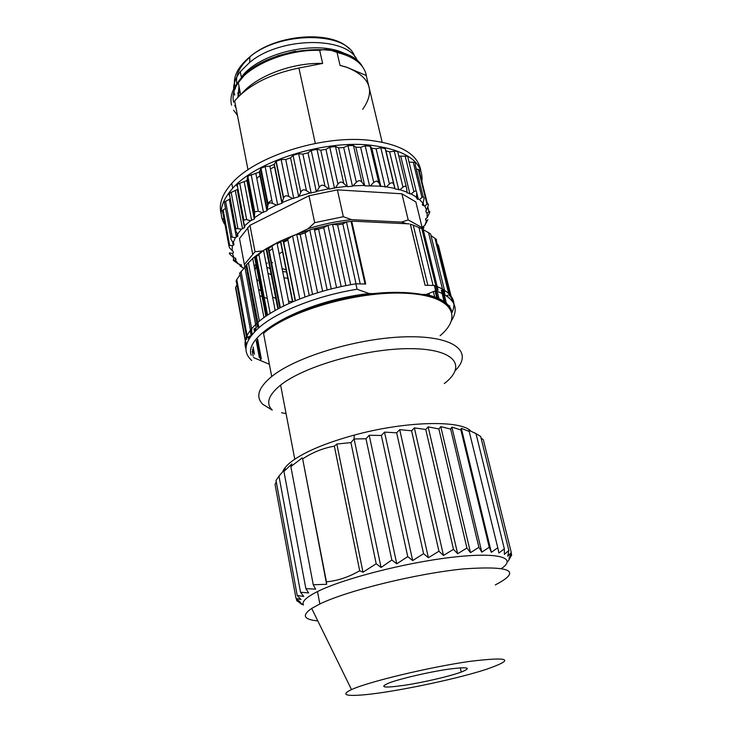<?xml version="1.0" encoding="UTF-8"?>
<svg xmlns="http://www.w3.org/2000/svg" width="732" height="732" viewBox="0 0 732 732"><rect width="100%" height="100%" fill="white"/><g stroke="black" fill="none" stroke-linecap="round" stroke-linejoin="round"><path stroke-width="1.1" d="M451.8 311.951C450.171 303.954 441.616 298.134 426.152 294.484L423.032 294.438M373.192 293.596L369.065 293.523C304.366 300.724 243.234 334.744 251.195 355.221M270.95 259.686L270.456 260.098L271.252 261.196M282.085 268.534L286.45 269.971M256.392 264.975L256.895 265.615M257.545 266.357L258.414 267.253M268.003 273.365L271.801 274.839M273.448 275.378L274.052 275.561M283.915 277.785L288.124 278.361M292.8 301.785L288.573 301.255M276.412 298.528L272.606 297.137M259.073 274.363L259.558 273.237M266.192 264.023L267.235 262.98M279.167 253.821L282.79 251.634M245.97 344.616L235.548 287.649L236.948 284.748M236.18 281.664L236.189 280.493L240.188 274.491M239.529 273.594L246.043 265.817L257.536 327.149M246.08 265.222L252.714 258.46L246.08 265.222M257.957 322.702L246.647 264.691M263.95 317.615L252.714 258.442L255.148 256.42L256.41 256.557L263.547 250.408L255.166 256.42L266.485 315.84M275.186 310.46L263.547 250.39L266.649 248.45M268.241 248.724L276.971 242.777L266.668 248.45L268.241 248.724L279.807 307.943M289.012 303.469L276.971 242.759L280.649 240.974M283.229 241.194L287.713 239.273L292.553 235.878L280.667 240.974L283.229 241.194L295.179 300.788M305.006 296.972L292.553 235.86L296.698 234.295L300.202 234.542L305.125 232.904L309.755 229.958L296.707 234.295L309.252 295.472M322.611 291.272L309.755 229.94L314.211 228.659L318.557 229.025L323.736 227.744L327.963 225.264L314.22 228.668L327.158 290.009M341.194 286.605L327.963 225.246L332.548 224.303L337.589 224.861L342.832 223.983L346.474 221.97L332.557 224.303L345.879 285.636M360.208 283.906L346.474 221.961L352.879 221.174L351.04 221.384L365.021 284.007M351.79 221.485L365.735 284.025L355.889 283.815C315.831 290.22 276.037 306.214 257.893 322.4C246.995 332.191 243.024 340.975 245.97 348.743M253.473 357.545L269.394 364.307M251.717 360.483C242.164 351.753 244.552 340.838 258.89 327.707C277.089 311.622 316.965 295.682 357.079 289.25L355.889 283.815M369.065 293.523L357.079 289.25M451.983 312.591C457.39 300.852 451.507 291.812 434.341 285.462L435.632 290.714C454.279 297.65 459.586 307.586 451.553 320.534M435.632 290.714L426.152 294.484M409.115 223.864L352.879 221.174M410.332 224.276L425.063 285.27L434.341 285.462M427.845 285.324L413.251 225.117L410.35 224.212L425.1 285.27M413.251 225.136L421.852 228.732L436.107 286.935M423.206 229.601L430.581 233.929L444.809 291.501M431.002 235.658L434.982 238.348C436.611 239.529 437.022 240.123 436.217 240.133L450.363 297.064M437.214 244.149L438.331 245.138L452.248 301.081M449.741 305.729L449.265 306.324M271.801 200.001L267.381 203.533M239.501 238.513L244.369 264.554L255.001 251.726L249.96 225.319L239.501 238.513M308.995 195.764L314.687 222.656L343.335 216.718L337.397 189.872L308.995 195.764L249.96 225.319M422.154 227.643L415.849 201.922L401.905 193.788L408.209 219.929L422.154 227.643L422.574 231.678M408.209 219.929L401.493 222.08L351.598 219.664L343.335 216.718M406.946 223.763L401.493 222.08M337.397 189.872L401.905 193.788M314.687 222.656L308.154 228.686L293.871 235.622M351.598 219.664C336.885 221.229 322.4 224.23 308.154 228.686M266.723 248.807L262.221 250.994L255.001 251.726M280.85 241.944L277.163 243.738M244.369 264.554L244.909 266.567M262.221 250.994L259.586 253.089M255.258 256.987L254.681 257.563M247.187 267.573L246.602 268.8M248.121 276.943L250.005 282.589M231.047 239.547L230.726 236.912L235.384 237.625L233.206 242.649L231.047 239.547M230.26 198.811L224.331 202.069L224.697 204.082M229.473 247.727L228.787 245.174L232.401 245.815L232.081 250.536L229.473 247.727M225.502 208.41L222.436 210.45L222.784 212.381M230.992 255.258C229.208 253.684 228.832 252.915 229.857 252.943L232.474 253.473L233.975 257.774L230.992 255.258M223.516 218.264L223.855 220.131M235.42 261.946C233.261 260.418 232.694 259.75 233.746 259.961L235.494 260.4L238.678 264.17L235.42 261.946M243.527 268.177L240.05 265.972L243.6 268.086M422.382 229.747L423.855 227.808L422.391 229.903M427.836 219.682L424.752 225.538L426.536 220.744L427.836 219.682M428.934 211.74C429.876 211.081 430.032 211.557 429.373 213.168L427.122 217.688L427.149 213.067L428.934 211.74L427.753 207.01M427.003 204.283C428.376 203.368 428.723 204.018 428.037 206.223L426.582 210.175L424.798 205.884L427.003 204.283L418.338 169.394L416.325 169.074M427.479 203.981L419.436 171.617L419.894 170.391L418.338 169.394M421.98 197.53C423.691 196.386 424.322 197.054 423.874 199.543L423.041 203.249L419.418 199.433L421.98 197.53L413.26 162.266L409.032 162.083M423.233 196.963L415.163 164.389C415.849 163.172 415.218 162.467 413.26 162.266M413.919 191.747C415.84 190.375 416.783 190.933 416.737 193.422L416.49 197.164L411.082 193.971L413.919 191.747L405.18 156.117L398.803 156.126M416.197 191.226L408.008 157.911C408.291 156.703 407.349 156.108 405.18 156.117M402.966 187.163C405.034 185.571 406.269 186.001 406.663 188.453L407.029 192.15L399.965 189.716L402.966 187.163L394.264 151.195L389.625 151.863L385.947 150.819L385.233 148.623L380.796 147.708L376.111 148.797L371.819 148.203L370.246 146.226L365.195 145.824L360.629 147.306L355.862 147.187L353.465 145.512L347.975 145.641L343.701 147.48L338.623 147.846L335.494 146.537L329.766 147.214L325.941 149.337L320.753 150.179L316.983 149.291L311.228 150.481L308.007 152.823L302.892 154.113L298.638 153.665L293.075 155.34L290.577 157.81L285.718 159.503L281.134 159.503L276.211 161.278L274.043 164.398L269.87 166.127L265.13 166.576L260.985 168.278L259.284 172.13L247.819 176.165L246.885 180.612L239.73 183.247L237.141 184.629L236.738 186.02M406.37 187.218L397.943 152.585C397.805 151.433 396.579 150.966 394.264 151.195M389.424 183.979C391.565 182.158 393.047 182.433 393.889 184.812L394.905 188.417L386.377 186.852L389.424 183.979L380.796 147.708M370.74 185.525L373.713 182.36L376.559 180.978L378.801 182.689L380.448 186.138L364.746 185.837L361.882 182.195C360.19 180.099 358.351 180.163 356.338 182.387L352.467 186.276L347.343 186.678L343.729 183.384C341.679 181.481 339.749 181.719 337.937 184.098L335.503 187.731L329.263 189.13L325.017 186.23C322.666 184.537 320.726 184.94 319.189 187.438L316.361 191.802L310.094 193.01L306.443 190.631C303.872 189.158 301.987 189.716 300.806 192.296L298.693 196.78L292.59 198.464L288.71 196.423C286.267 195.27 284.574 195.746 283.65 197.85L281.912 203.267L276.467 205.088L272.469 203.359C270.328 202.517 268.882 202.865 268.122 204.384L266.915 210.825L262.257 212.609L258.295 211.191L254.69 211.85L254.297 219.06L250.481 220.735L246.647 219.591L243.793 219.948L243.6 222.281L244.863 226.353L244.451 227.661L241.432 229.18L235.75 228.411L235.768 230.983L237.818 234.771L237.625 236.326L235.384 237.625M244.451 227.661L237.232 189.515L229.253 193.367L229.07 195.023L229.683 195.709M362.688 109.297C375.791 90.686 370.191 76.576 345.907 66.96L340.051 65.404L347.105 67.39L366.229 75.497L375.983 116.315M376.038 116.544L382.141 142.109M340.051 65.404L337.059 52.448C354.325 56.776 364.106 64.498 366.393 75.606M261.836 291.501L258.561 289.25M254.251 266.558L256.429 263.172M256.831 262.623L257.389 261.91M268.745 251.314L272.524 248.67M283.449 242.301L287.877 240.105M314.522 230.132L323.864 227.661M257.865 280.685L256.548 278.599M254.956 270.264L256.667 264.371M257.024 263.621L257.536 262.651M266.823 267.326L270.602 268.699M272.24 269.211L272.853 269.385M282.671 271.508L286.871 272.066M270.785 261.782L272.533 262.678M239.657 89.633L238.229 96.935M231.568 105.17C230.004 98.847 231.44 92.186 235.887 85.186L238.165 82.021C251.909 63.748 288.719 49.2 319.674 50.371C325.301 48.989 328.851 49.19 337.059 52.448M319.674 50.371L322.62 63.419L319.692 63.391C290.211 63.254 256.319 76.531 242.091 93.303M315.3 143.445L298.912 68.021C269.779 74.106 248.358 85.077 234.652 100.924L247.992 169.769M256.795 178.279L260.491 175.378M261.644 174.545L262.157 174.179M270.437 168.964L274.793 166.621M322.62 63.419L298.912 68.021M221.256 214.037C218.475 204.576 221.988 194.355 231.788 183.375C254.709 156.804 320.406 135.374 367.464 140.068C400.084 143.728 417.871 153.894 420.818 170.574M223.754 219.582L223.223 218.676M224.614 224.248C218.163 213.643 220.863 201.639 232.703 188.252C255.688 161.79 321.504 140.388 368.617 144.982C405.931 149.465 423.7 161.68 421.925 181.618M417.066 194.108L416.645 194.776M237.882 236.024L235.914 234.89M364.143 185.443L353.565 185.818M346.547 186.376L335.503 187.731M328.302 188.929L317.185 191.235M310.094 193.01L299.342 196.167M292.59 198.464L282.598 202.361M276.467 205.088L267.583 209.562M262.257 212.609L254.791 217.486M250.481 220.735L244.644 225.849M241.432 229.18L237.397 234.322M233.206 242.649L233.947 244.763L232.401 245.815M232.081 250.536L232.849 250.82L233.407 252.714L232.474 253.473M233.975 257.774L234.862 257.966L235.969 259.878L235.494 260.4M238.678 264.17L239.666 264.261L241.551 265.899L241.258 266.411M423.059 228.668L422.785 226.81L424.752 225.538M426.536 220.744L425.923 220.451L425.777 218.694L427.122 217.688M427.149 213.067L426.381 212.847L425.814 210.88L426.582 210.175M424.798 205.884L423.874 205.756L422.593 203.835L423.041 203.249M419.418 199.433L418.375 199.406L416.233 197.75L416.49 197.164M411.082 193.971L406.992 192.717L407.029 192.15M399.965 189.716L395.079 188.948L394.905 188.417M386.377 186.852L380.448 186.138M259.778 295.618L262.88 296.945M263.428 297.155L267.317 298.482M276.257 300.651L276.733 300.742M278.407 300.76L278.983 300.77M263.923 186.056L264.737 187.209M357.6 61.214C348.88 36.142 280.749 36.106 249.676 62.403L240.261 71.699C235.722 77.638 233.517 83.457 233.645 89.158M233.892 91.848L234.725 95.087M240.261 71.699L241.359 77.253C259.018 52.265 319.774 38.961 346.09 54.36M295.435 51.158L277.419 55.879M239.007 86.312L237.9 97.274M360.492 695.089C344.607 696.169 341.606 694.339 351.506 689.59C368.388 681.767 429.391 667.117 469.853 661.371C510.314 656.494 515.584 659.212 485.682 669.542C453.556 679.946 388.967 693.149 360.492 695.089M404.961 685.207C383.403 688.281 378.307 687.449 389.671 682.718C401.346 678.418 429.245 671.967 448.341 669.194C468.132 666.632 472.433 667.593 461.242 672.067C449.869 676.258 423.746 682.343 404.961 685.207M297.842 601.237L303.432 605.016C301.547 601.713 306.232 597.23 317.487 591.566C342.878 578.811 404.576 562.853 451.095 557.391C497.815 551.8 517.643 557.491 501.695 568.343M317.807 620.91C303.606 619.547 301.566 615.383 311.676 608.42L319.847 603.973C347.389 590.523 417.478 573.33 464.326 568.837C511.595 565.69 521.907 571.052 495.28 584.932M272.011 409.874L262.87 404.375C255.331 396.964 258.268 387.676 271.7 376.513C296.368 356.411 360.117 337.434 407.486 336.784C455.075 335.915 473.631 352.165 455.341 370.474M286.066 413.607L281.61 412.747M262.87 404.375L272.258 410.121C265.56 403.451 268.351 395.106 280.612 385.087C304.421 365.918 367.437 348.084 411.155 348.661C455.148 348.999 467.336 366.037 444.297 383.559M282.744 471.582C284.226 467.785 288.234 463.658 294.776 459.211C308.218 450.326 328.046 442.293 354.279 435.101C405.382 421.083 461.059 419.894 470.896 431.157M508.127 561.234L511.668 555.03L508.978 558.525L511.275 552.514L507.743 556.219L508.832 550.427L504.385 554.38L504.33 548.817L498.895 553.063L497.778 547.737L491.337 552.312L489.251 547.234L481.821 552.166L478.902 547.326L470.511 552.642L466.906 548.021L457.637 553.74L453.492 549.329L443.482 555.451L438.944 551.223L428.376 557.738L423.581 553.676L412.674 560.556L407.751 556.622L396.771 563.823L391.83 560.007L381.061 567.474L376.193 563.741L363.008 572.232L359.696 570.768C348.917 577.036 337.836 580.732 326.435 581.849L326.637 584.301L313.25 584.758L315.629 589.15L305.866 588.638L308.648 592.938L300.513 592.243L303.771 596.424L297.219 595.5L301.035 599.545L296.002 598.364L300.431 602.226L296.808 600.78L301.804 603.918M301.904 604.449L300.019 603.122M511.668 555.03L511.137 552.898M511.275 552.514L483.321 439.694L481.034 437.965M508.832 550.427L480.659 436.455L475.361 433.234M504.33 548.817L476.01 433.71L474.492 432.731M497.778 547.737L468.901 430.215L476.01 433.71M491.337 552.312L461.325 428.321L469.395 431.523M489.251 547.234L460.885 429.968L461.325 428.321M481.821 552.166L451.882 427.104L460.885 429.968M478.902 547.326L450.656 429.089L451.882 427.104M470.511 552.642L440.755 426.619L450.656 429.089M466.906 548.021L438.871 428.925L440.755 426.619M457.637 553.74L428.156 426.875L438.871 428.925M453.492 549.329L425.75 429.483L428.156 426.875M443.482 555.451L414.367 427.891L425.75 429.483M438.944 551.223L411.576 430.782L414.367 427.891M428.376 557.738L399.709 429.657L411.576 430.782M423.581 553.676L396.662 432.795L399.709 429.657M412.674 560.556L384.529 432.136L396.662 432.795M407.751 556.622L381.345 435.476L384.529 432.136M396.771 563.823L369.202 435.266L381.345 435.476M391.83 560.007L365.982 438.77L369.202 435.266M381.061 567.474L354.114 438.971L365.982 438.77M376.193 563.741L350.921 442.595L354.114 438.971M363.008 572.232L336.821 444.05L350.921 442.595M359.696 570.768L334.341 446.154L336.821 444.05M326.435 581.849L302.645 458.863C312.582 452.358 323.141 448.121 334.341 446.154M326.637 584.301L302.645 458.863M313.25 584.758L290.851 466.586L302.215 457.939M305.866 588.638L283.925 471.445L291.839 463.914L290.851 466.586M300.513 592.243L278.965 476.102L285.324 468.764L283.925 471.445M297.219 595.5L276.01 480.476L278.965 476.102M296.002 598.364L275.058 484.474L276.275 481.903M296.808 600.78L296.433 598.739M260.876 360.702L256.996 339.932M255.331 331.01L254.864 328.503M261.315 358.836L257.627 339.108M255.999 330.361L255.587 328.192M259.375 357.792L256.246 340.975M254.544 331.834L253.995 328.878M253.18 356.228L252.256 351.223M249.768 337.745L249.493 336.235M254.471 354.233L253.126 346.959M251.076 335.887L250.994 335.421M253.18 352.943L252.503 349.255M250.243 337.04L250.042 335.933M246.227 344.415L235.759 287.2M246.336 345.531L246.144 344.479M248.67 339.557L248.185 336.94M249.045 338.907L248.642 336.693M247.407 337.361L236.775 279.496M246.766 339.355L246.519 338.019M251.122 335.348L250.289 330.846M252.101 333.536L251.442 329.995M251.854 329.793L241.002 271.316M250.152 331.056L250.307 331.907M256.237 327.918L244.772 266.631M257.993 326.033L257.444 323.114M248.423 262.916L259.384 321.128M270.19 313.424L258.89 254.571M266.942 315.529L255.733 256.831M278.398 308.694L266.649 248.441M283.787 305.93L272.121 246.593M292.8 301.794L280.658 240.965M299.763 298.949L287.713 239.273M317.569 292.773L305.125 232.904M312.546 294.365L300.202 234.542M336.555 287.649L323.736 227.744M331.276 288.939L318.557 229.025M356.027 283.824L342.832 223.983M350.683 284.721L337.589 224.861M433.079 285.434L418.942 227.515M438.075 290.147L423.224 229.592M442.732 290.147L428.485 232.401M445.038 294.877L443.894 290.265M449.155 295.453L434.982 238.348M448.002 296.872L447.618 295.307M447.636 296.597L447.316 295.271M446.09 303.011L442.915 290.147M444.132 301.529L441.323 290.147M446.374 303.249L443.144 290.156M438.953 298.629L435.979 286.477M434.652 296.881L433.39 291.711M429.483 295.298L429.034 293.468M232.172 236.921L225.575 201.199M229.628 245.247L223.141 209.883M233.746 259.961L233.224 257.142M240.05 265.972L239.739 264.27M423.471 226.252L423.855 227.808M393.889 184.812L385.233 148.623M353.465 145.512L361.882 182.195M347.975 145.641L356.338 182.387M335.494 146.537L343.729 183.384M329.766 147.214L337.937 184.098M316.983 149.291L325.017 186.23M311.228 150.481L319.189 187.438M298.638 153.665L306.443 190.631M293.075 155.34L300.806 192.296M281.134 159.503L288.71 196.423M275.973 161.58L283.467 198.464M265.13 166.576L272.469 203.359M260.546 168.973L267.811 205.719M251.177 174.591L258.295 211.191M247.334 177.226L254.388 213.753M239.73 183.247L246.647 219.591M231.129 192.223L237.873 228.283M233.618 102.242C232.218 96.194 233.645 89.853 237.873 83.201L243.793 75.972M236.052 108.126L234.698 105.499M237.452 115.354L233.581 110.212M364.746 185.837L355.862 147.187M343.701 147.48L352.467 186.276M338.623 147.846L347.343 186.678M325.941 149.337L334.515 188.261M320.753 150.179L329.263 189.13M308.007 152.823L316.361 191.802M302.892 154.113L311.173 193.102M290.577 157.81L298.693 196.78M285.718 159.503L293.77 198.454M274.28 164.096L282.159 202.974M269.87 166.127L277.675 204.96M259.714 171.444L267.354 210.157M255.898 173.722L263.483 212.381M247.37 179.569L254.8 218.054M244.268 182.012L251.643 220.424M235.338 190.668L242.521 228.787M236.345 237.177L229.317 199.397M233.215 245.321L232.556 241.716M235.969 259.878L235.667 258.231M241.551 265.899L241.34 264.81M422.629 228.311L422.401 227.359M417.286 199.26L416.545 196.258M425.923 220.451L425.557 218.96M423.233 205.61L422.748 203.624M426.381 212.847L425.878 210.816M423.874 205.756L423.142 202.801M418.375 199.406L416.755 192.818M409.947 194.044L400.761 156.364M398.775 189.89L389.625 151.863M395.079 188.948L385.947 150.819M385.178 187.136L376.111 148.797M380.85 186.614L371.819 148.203M378.801 182.689L370.246 146.226M373.713 182.36L365.195 145.824M360.629 147.306L369.559 185.901M236.793 83.851C235.375 74.975 239.739 66.1 249.868 57.206M354.736 56.684C347.334 31.558 280.402 30.845 249.887 56.822C237.772 66.832 232.767 76.842 234.871 86.852M235.21 88.115L235.411 88.718M237.598 93.129L239.51 95.663M440.115 335.695C464.271 315.465 450.976 294.776 403.552 293.175C356.42 291.29 288.737 311.036 263.547 333.335C282.461 316.142 325.191 299.855 366.357 294.42C407.578 288.93 440.993 294.813 449.439 307.422M248.459 336.793L248.898 339.163M246.693 337.845L236.171 280.493M250.994 330.242L251.845 334.863M250.564 330.562L239.867 272.762M265.872 316.261L254.645 257.353M256.374 256.548L267.564 315.117M277.876 308.968L266.21 249.054M268.79 248.624L280.338 307.669M292.535 301.904L280.42 241.231M283.522 241.194L295.453 300.678M258.89 327.707L257.893 322.4M452.312 301.163L438.861 247.123M447.142 295.261L447.444 296.451M442.238 290.147L445.248 302.334M434.598 285.901L437.553 298.006M436.72 297.668L435.083 290.961M427.506 294.795L427.332 294.081M278.407 184.473L278.316 185.507M247.626 227.579L252.632 253.931M230.745 236.903L224.331 202.069M228.796 245.174L222.436 210.45M428.998 211.694L427.799 206.882M276.211 161.278L283.65 197.85M260.985 168.278L268.132 204.356M247.819 176.165L254.709 211.813M237.141 184.629L243.82 219.92M229.253 193.367L235.777 228.393M240.636 94.611L238.165 82.021C260.921 47.187 347.499 38.018 362.496 66.713M231.788 183.375L232.703 188.252M281.912 203.267L274.043 164.398M266.915 210.825L259.284 172.13M254.297 219.06L246.885 180.612M237.168 233.865L237.625 236.326M233.6 242.887L233.947 244.763M240.755 266.228L241.688 266.741M422.282 204.548L422.401 205.042M345.907 66.96L347.041 67.371M349.219 48.87C332.52 30.03 276.046 33.791 249.887 56.822L249.676 62.403M319.847 603.973L317.487 591.566M351.506 689.59L311.676 608.42M271.7 376.513L263.547 333.335M294.776 459.211L280.612 385.087M354.279 435.101L354.023 439.081M460.282 667.822L461.242 672.067"/></g></svg>
